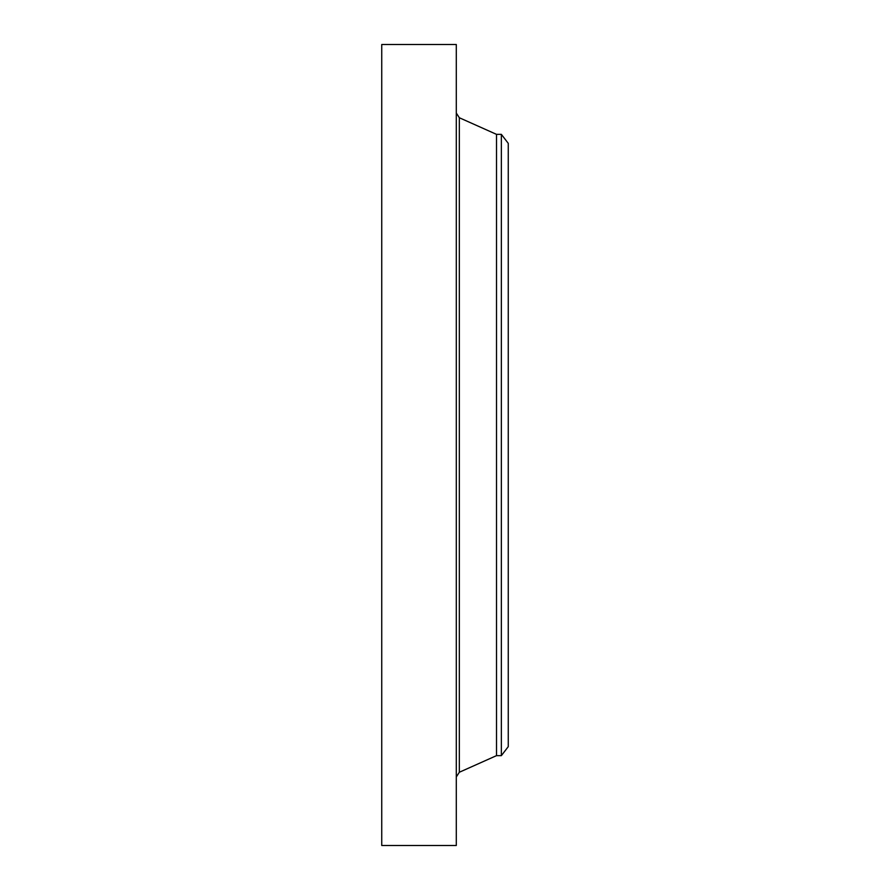 <?xml version="1.0" encoding="UTF-8"?>
<svg xmlns="http://www.w3.org/2000/svg" width="890" height="890" viewBox="0 0 890 890"><rect width="100%" height="100%" fill="white"/><g stroke="black" fill="none" stroke-linecap="round" stroke-linejoin="round"><path stroke-width="1.33" d="M381.743 845.5L381.743 44.5L456.292 44.5L456.292 845.5L381.743 845.5M501.359 755.643L501.359 134.357L508.257 143.346L508.257 746.654L501.359 755.643L496.509 755.643L496.509 134.357L459.34 117.747L456.292 113.052M496.509 755.643L459.34 772.253L459.34 117.747M459.34 772.253L456.292 776.948M501.359 134.357L496.509 134.357"/></g></svg>
